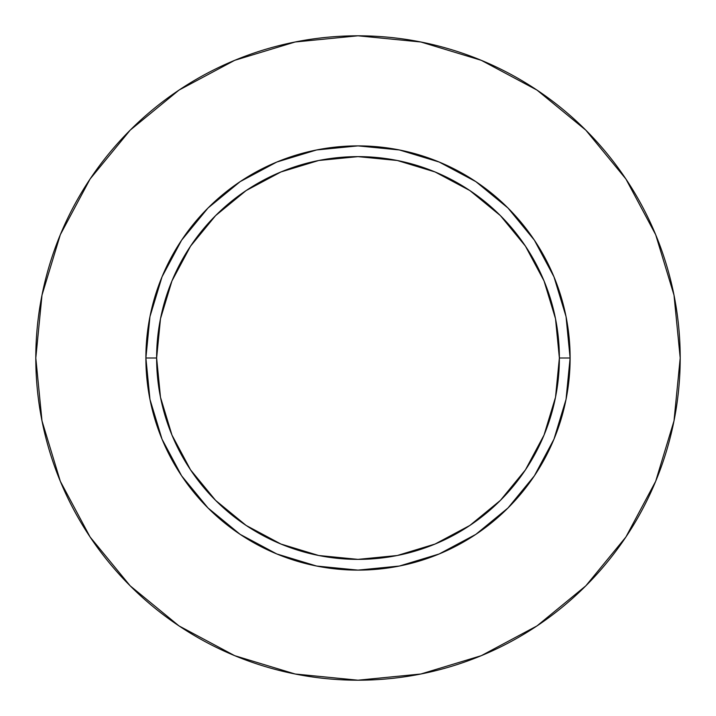 <?xml version="1.0" encoding="UTF-8"?>
<svg xmlns="http://www.w3.org/2000/svg" width="716" height="716" viewBox="0 0 716 716"><rect width="100%" height="100%" fill="white"/><g stroke="black" fill="none" stroke-linecap="round" stroke-linejoin="round"><path stroke-width="1.07" d="M559.375 358L570.115 358A212.115 212.115 0 0 1 358 570.115A212.115 212.115 0 0 1 145.885 358L156.625 358A201.375 201.375 0 0 1 358 156.625A201.375 201.375 0 0 1 559.375 358A201.375 201.375 0 0 1 358 559.375A201.375 201.375 0 0 1 156.625 358L160.491 397.291L171.956 435.06L190.563 469.875L215.606 500.395L246.125 525.437L280.94 544.044L318.71 555.509L358 559.375L397.291 555.509L435.06 544.044L469.875 525.437L500.395 500.395L525.437 469.875L544.044 435.06L555.509 397.291L559.375 358L555.509 318.71L544.044 280.94L525.437 246.125L500.395 215.606L469.875 190.563L435.06 171.956L397.291 160.491L358 156.625L318.71 160.491L280.94 171.956L246.125 190.563L215.606 215.606L190.563 246.125L171.956 280.94L160.491 318.71L156.625 358L145.885 358L149.957 316.615L162.031 276.824L181.631 240.155L208.016 208.016L240.155 181.631L276.824 162.031L316.615 149.957L358 145.885L399.385 149.957L439.176 162.031L475.845 181.631L507.984 208.016L534.369 240.155L553.969 276.824L566.043 316.615L570.115 358L566.043 399.385L553.969 439.176L534.369 475.845L507.984 507.984L475.845 534.369L439.176 553.969L399.385 566.043L358 570.115L316.615 566.043L276.824 553.969L240.155 534.369L208.016 507.984L181.631 475.845L162.031 439.176L149.957 399.385L145.885 358A212.115 212.115 0 0 1 358 145.885A212.115 212.115 0 0 1 570.115 358L559.375 358M35.8 358A322.2 322.2 0 0 1 358 35.8A322.2 322.2 0 0 1 680.2 358A322.2 322.2 0 0 1 358 680.2A322.2 322.2 0 0 1 35.8 358L41.993 420.856L60.323 481.304L90.1 537.009L130.169 585.831L178.991 625.9L234.696 655.677L295.144 674.007L358 680.2L420.856 674.007L481.304 655.677L537.009 625.9L585.831 585.831L625.9 537.009L655.677 481.304L674.007 420.856L680.2 358L674.007 295.144L655.677 234.696L625.9 178.991L585.831 130.169L537.009 90.1L481.304 60.323L420.856 41.993L358 35.8L295.144 41.993L234.696 60.323L178.991 90.1L130.169 130.169L90.1 178.991L60.323 234.696L41.993 295.144L35.8 358M625.9 178.991L585.831 130.169L537.09 90.162M178.991 90.1L130.169 130.169L90.162 178.911M90.1 537.009L130.169 585.831L178.911 625.838M537.009 625.9L585.831 585.831L625.838 537.09"/></g></svg>
